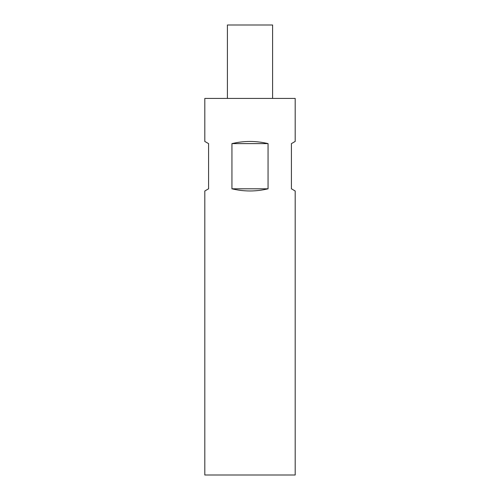 <?xml version="1.0" encoding="UTF-8"?>
<svg xmlns="http://www.w3.org/2000/svg" width="500" height="500" viewBox="0 0 500 500"><rect width="100%" height="100%" fill="white"/><g stroke="black" fill="none" stroke-linecap="round" stroke-linejoin="round"><path stroke-width="0.75" d="M231.938 143.619C243.981 140.738 256.019 140.738 268.062 143.619L268.062 188.806C256.019 191.688 243.981 191.688 231.938 188.806L231.938 143.619L268.062 143.619M295.188 475L204.812 475L204.812 190.981L208.575 188.806L208.575 143.619L204.812 141.444L204.812 98.431L295.188 98.431L295.188 141.444L291.425 143.619L291.425 188.806L295.188 190.981L295.188 475M227.406 98.431L227.406 25L272.594 25L272.594 98.431M268.062 188.806L231.938 188.806"/></g></svg>
